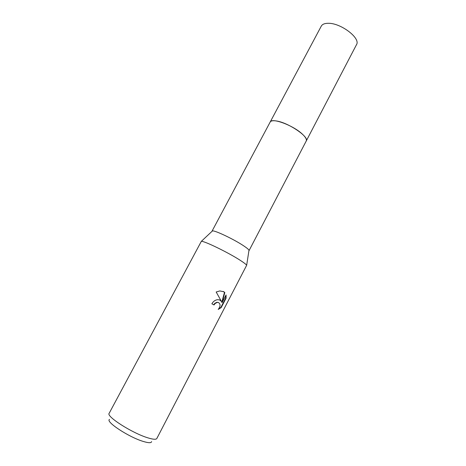 <?xml version="1.0" encoding="UTF-8"?>
<svg xmlns="http://www.w3.org/2000/svg" width="466" height="466" viewBox="0 0 466 466"><rect width="100%" height="100%" fill="white"/><g stroke="black" fill="none" stroke-linecap="round" stroke-linejoin="round"><path stroke-width="0.7" d="M212.018 231.317L212.432 230.932C214.68 230.128 234.41 239.53 243.904 245.99C246.864 247.97 248.559 249.38 248.995 250.207L248.908 250.766M212.047 231.13L270.175 122.04C270.88 120.811 272.895 120.444 276.227 120.944C288.075 122.459 309.546 136.975 306.22 141.041L356.49 44.684C360.981 38.311 340.722 22.834 328.128 23.3C324.604 23.323 322.321 24.267 321.284 26.119L270.175 122.04C271.602 117.35 293.37 125.418 302.428 134.185C305.655 137.225 306.919 139.515 306.22 141.041L306.174 141.122M240.27 260.337C243.974 262.725 246.106 264.368 246.665 265.27L156.838 438.489C156.093 439.706 152.999 439.461 147.565 437.749C131.965 432.99 106.015 416.348 109.143 413.342L201.318 241.365C203.759 240.631 228.352 252.56 240.27 260.337M219.597 299.906L221.443 301.432L216.172 291.996L219.818 290.935L223.849 291.768L224.822 292.549L222.09 302.568L226.062 294.955L226.074 298.217L221.187 307.595L218.205 309.447C220.639 306.191 220.663 303.855 218.269 302.446L217.354 302.417L215.251 303.395L214.01 304.962L211.873 303.797C213.294 301.368 215.181 299.999 217.546 299.696L219.597 299.906M109.545 419.4C105.042 421.48 128.651 437.096 143.184 441.418C148.567 443.061 151.374 443.114 151.613 441.582M213.684 304.781L214.919 303.226L217.028 302.253L218.636 302.556M219.818 299.993L221.443 301.432M222.09 302.568L221.752 302.405L224.49 292.392L224.822 292.549M224.49 292.392L223.173 291.419M218.589 309.01L220.843 307.42L225.725 298.048L226.074 298.217M225.725 298.048L225.829 295.403M220.843 307.42L221.187 307.595M306.22 141.041L249.048 250.638M248.995 250.207L246.665 265.27M217.354 302.411L217.028 302.253M212.432 230.932L201.318 241.365"/></g></svg>
